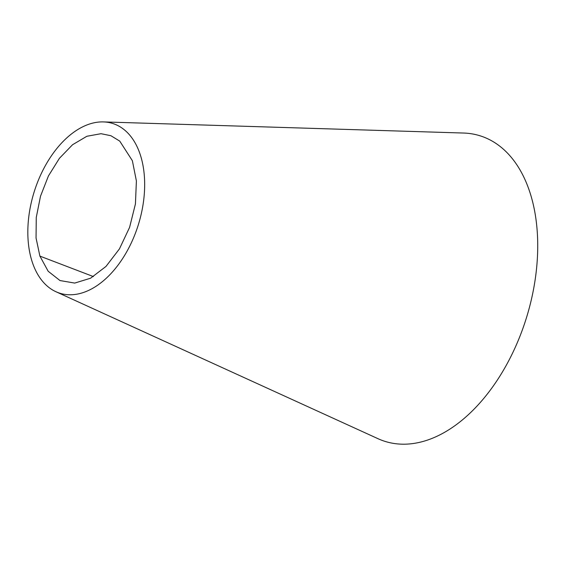 <?xml version="1.0" encoding="UTF-8"?>
<svg xmlns="http://www.w3.org/2000/svg" width="566" height="566" viewBox="0 0 566 566"><rect width="100%" height="100%" fill="white"/><g stroke="black" fill="none" stroke-linecap="round" stroke-linejoin="round"><path stroke-width="0.85" d="M132.366 160.702L119.751 141.118L110.943 135.734L101.031 133.696L86.86 136.272L72.54 144.74L59.416 158.317L48.435 175.941L40.504 196.211L36.259 217.471L36.054 237.996L39.896 256.108L48.174 271.263L59.996 280.552L74.719 283.078L90.574 278.21L105.998 266.423L119.447 248.884L129.6 227.341L135.437 203.916L136.392 180.943L132.366 160.702M377.692 438.551A160.015 98.307 -72.8 0 0 377.939 438.664A160.015 98.307 -72.8 0 0 498.363 378.505A160.015 98.307 -72.8 0 0 532.139 199.947A160.015 98.307 -72.8 0 0 463.469 133.031A160.015 98.307 -72.8 0 0 462.924 133.017M32.736 263.473A88.897 54.612 -72.8 0 0 55.984 291.745A88.897 54.612 -72.8 0 0 124.746 255.167A88.897 54.612 -72.8 0 0 139.76 153.202A88.897 54.612 -72.8 0 0 103.5 121.916A88.897 54.612 -72.8 0 0 42.669 170.734A88.897 54.612 -72.8 0 0 32.736 263.473M93.418 276.583L39.896 256.108M377.939 438.664L55.984 291.745M463.469 133.038L103.5 121.916"/></g></svg>

